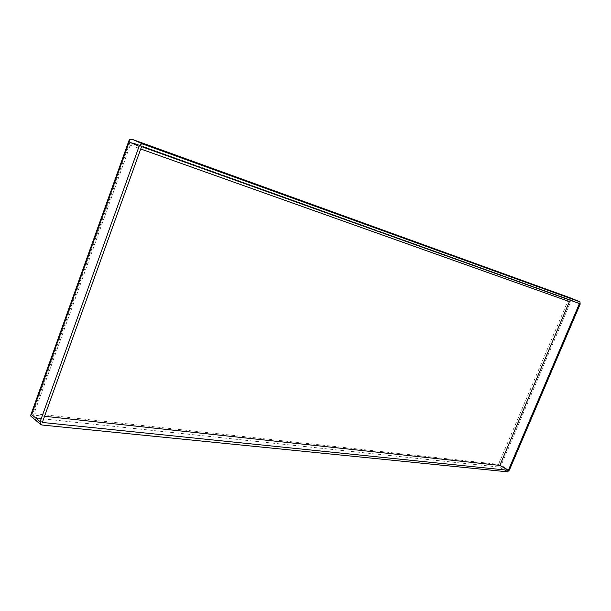 <?xml version="1.0" encoding="UTF-8"?>
<svg xmlns="http://www.w3.org/2000/svg" width="611" height="611" viewBox="0 0 611 611"><rect width="100%" height="100%" fill="white"/><g stroke="black" fill="none" stroke-linecap="round" stroke-linejoin="round"><path stroke-width="0.46" stroke-dasharray="3.06 2.29" d="M30.55 415.816L32.849 413.54L498.484 464.36L499.248 467.071L33.368 417.84L31.925 417.107M498.484 464.36L568.566 299.352L570.346 298.458L571.239 300.413L501.112 465.353L499.156 465.994M570.987 298.107L570.346 298.458M579.457 303.545L571.919 300.375L570.636 300.383M568.566 299.352L130.059 142.035L129.486 139.316M42.327 422.453L33.521 415.09L130.181 145.227L132.763 142.753L141.561 146.632M44.55 416.282L33.521 415.09M580.16 304.171L571.239 300.413M509.383 470.088L501.112 465.353M507.512 471.814L499.248 467.071M130.059 142.035L32.849 413.54M41.899 425.012L33.368 417.84M571.919 300.375L133.175 142.852M130.181 145.227L140.713 148.977M570.957 298.107L580.091 301.933M132.098 139.354L570.895 298.107M132.763 142.753L571.56 300.276"/><path stroke-width="0.92" d="M580.16 304.171L509.383 470.088L507.512 471.814L41.899 425.012L40.418 424.24L40.135 421.712L139.102 146.357C139.98 144.471 141.271 143.715 142.982 144.089L579.976 301.88L580.16 304.171M579.976 301.88L570.987 298.107M570.636 300.383L569.437 301.597L499.821 465.414L44.55 416.282M508.344 470.302L42.327 422.453L141.561 146.632L579.457 303.545L508.344 470.302L499.821 465.414M31.925 417.107L30.581 415.579L31.589 414.556L129.181 141.889L129.486 139.316L133.045 139.652L571.041 298.13M142.982 144.089L133.045 139.652M139.102 146.357L129.181 141.889M140.713 148.977L569.437 301.597M40.135 421.712L31.589 414.556M30.581 415.579L129.288 139.713M30.94 416.282L40.418 424.24"/></g></svg>
